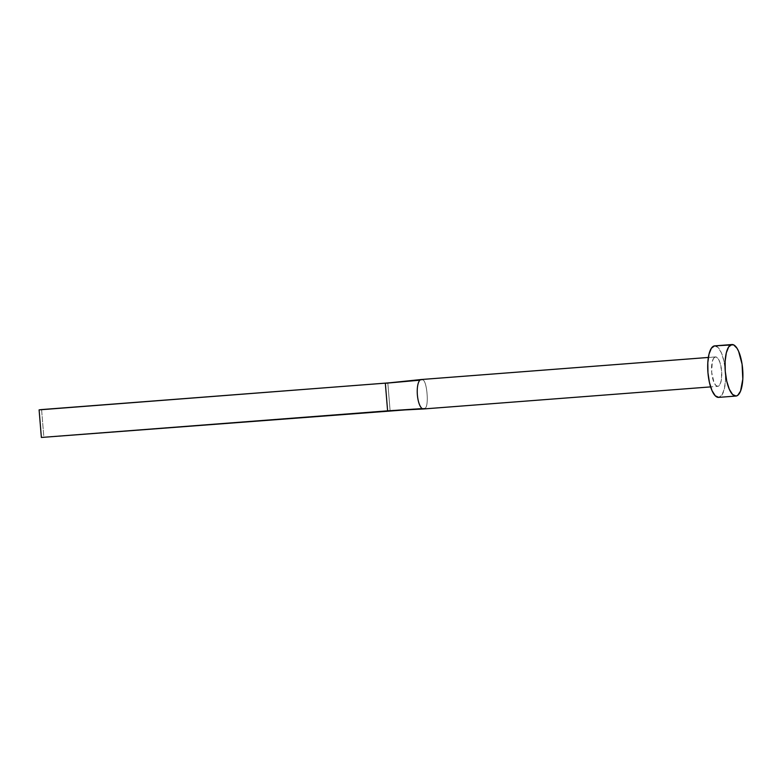 <?xml version="1.0" encoding="UTF-8"?>
<svg xmlns="http://www.w3.org/2000/svg" width="782" height="782" viewBox="0 0 782 782"><rect width="100%" height="100%" fill="white"/><g stroke="black" fill="none" stroke-linecap="round" stroke-linejoin="round"><path stroke-width="0.59" stroke-dasharray="3.91 2.93" d="M717.778 386.347L717.856 386.337A14.76 5.005 -94.4 0 1 717.778 386.347A14.76 5.005 -94.4 0 1 711.669 372.124A14.76 5.005 -94.4 0 1 715.442 356.915L713.634 358.264L712.285 361.655L711.679 372.242L713.995 382.466L715.862 385.448L717.856 386.337L720.418 383.512L721.454 379.29L721.62 371.01L720.105 362.936L718.404 359.055L716.429 357.081L708.355 357.462L715.442 356.915A14.76 5.005 -94.4 0 1 715.52 356.905A14.76 5.005 -94.4 0 1 721.63 371.127A14.76 5.005 -94.4 0 1 717.856 386.337L423.551 408.957A14.76 5.005 85.6 0 0 424.792 408.302C429.357 407.696 427.021 379.348 422.456 379.876A14.76 5.005 85.6 0 0 421.293 379.524M714.533 345.879L718.023 347.423L721.297 352.662L723.868 360.776L725.344 370.551L725.491 380.482L724.288 389.074L721.933 394.998L718.766 397.373L736.077 396.044L718.766 397.373A25.835 8.749 85.6 0 0 725.373 370.951A25.835 8.749 85.6 0 0 714.807 345.859M421.166 379.534L421.166 379.534A14.76 5.005 -94.4 0 1 422.456 379.876L389.192 382.838L422.456 379.876C427.021 379.348 429.357 407.696 424.792 408.302A14.76 5.005 -94.4 0 1 423.551 408.957M387.608 410.853L424.792 408.302L390.091 410.55L387.823 382.965L390.091 410.55L43.851 437.158L387.608 410.853M41.583 409.572L43.851 437.158L41.368 437.461L43.851 437.158L41.583 409.572M715.52 356.905L708.355 357.452"/><path stroke-width="1.17" d="M421.293 379.524A14.76 5.005 85.6 0 0 421.215 379.524A14.76 5.005 85.6 0 0 421.136 379.534L708.355 357.462L421.136 379.534A14.76 5.005 85.6 0 0 419.895 380.189A14.76 5.005 85.6 0 0 417.373 394.861A14.76 5.005 85.6 0 0 422.231 408.615A14.76 5.005 85.6 0 0 423.473 408.966A14.76 5.005 85.6 0 0 423.551 408.957L710.623 386.895L423.473 408.966A14.76 5.005 -94.4 0 1 422.231 408.615A14.76 5.005 -94.4 0 1 417.373 394.861A14.76 5.005 -94.4 0 1 419.895 380.189L385.34 383.268L387.608 410.853L422.231 408.615L41.368 437.461L387.608 410.853L385.34 383.268L419.895 380.189A14.76 5.005 -94.4 0 1 421.136 379.534A14.76 5.005 -94.4 0 1 421.166 379.534L389.328 382.828M731.844 344.549A25.835 8.749 -94.4 0 1 731.981 344.539A25.835 8.749 -94.4 0 1 742.675 369.427A25.835 8.749 -94.4 0 1 736.077 396.044A25.835 8.749 -94.4 0 1 735.94 396.054A25.835 8.749 -94.4 0 1 725.246 371.167A25.835 8.749 -94.4 0 1 731.844 344.549L714.533 345.879L733.584 344.833L737.035 348.293L738.609 351.333L742.079 364.217L742.802 379.153L740.554 391.108L737.729 395.34L736.077 396.044L732.587 394.49L729.313 389.26L726.742 381.137L725.266 371.372L725.119 361.431L726.312 352.848L728.677 346.925L731.844 344.549M714.807 345.859A25.835 8.749 85.6 0 0 714.67 345.869A25.835 8.749 85.6 0 0 714.533 345.879A25.835 8.749 85.6 0 0 707.935 372.496A25.835 8.749 85.6 0 0 718.629 397.383A25.835 8.749 85.6 0 0 718.766 397.373L715.276 395.819L712.001 390.589L709.43 382.466L707.954 372.701L707.808 362.77L709 354.178L711.366 348.254L714.533 345.879M389.192 382.838L39.1 409.876L389.192 382.838M423.551 408.957A14.76 5.005 -94.4 0 1 423.433 408.966L390.198 410.687M387.823 382.965L41.583 409.572L387.823 382.965M41.368 437.461L39.1 409.876L41.583 409.572L39.1 409.876L41.368 437.461M708.355 357.452L421.215 379.524M731.981 344.539L714.67 345.869M735.94 396.054L718.629 397.383"/></g></svg>
